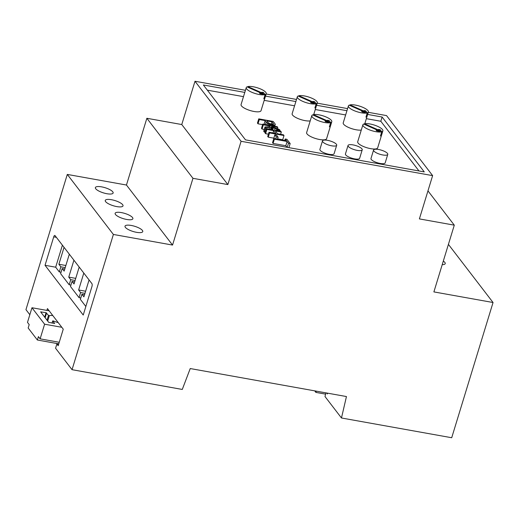<?xml version="1.0" encoding="UTF-8"?>
<svg xmlns="http://www.w3.org/2000/svg" width="519" height="519" viewBox="0 0 519 519"><rect width="100%" height="100%" fill="white"/><g stroke="black" fill="none" stroke-linecap="round" stroke-linejoin="round"><path stroke-width="0.78" d="M493.05 302.512L451.705 437.738L341.47 417.983L346.452 396.548L190.233 368.548L182.279 389.445L72.044 369.684L113.389 234.458L172.548 245.065L192.958 178.315L227.854 184.576L241.088 141.291L432.625 175.623L419.391 218.908L454.294 225.162L433.884 291.905L493.05 302.512L448.416 244.378M442.214 264.671A9.284 2.712 17 0 0 445.211 263.626A9.284 2.712 17 0 0 443.31 261.089M454.294 225.162L427.961 190.869M29.83 314.709L25.95 309.655L67.295 174.423L126.454 185.03L146.864 118.28L181.767 124.541L194.995 81.262L245.429 90.3M266.13 94.01L296.505 99.453M317.206 103.164L347.581 108.607M368.282 112.318L386.532 115.594L432.625 175.623M241.088 141.291L194.995 81.262M244.786 92.401L203.357 84.98L245.5 139.864L424.263 171.906L382.12 117.022L380.823 121.264L418.982 170.959M265.488 96.112L295.862 101.555M316.564 105.266L346.939 110.716M367.64 114.427L382.12 117.022M227.854 184.576L181.767 124.541M192.958 178.315L146.864 118.28M172.548 245.065L126.454 185.03M113.389 234.458L67.295 174.423M106.888 193.723A9.284 2.712 17 0 0 113.129 193.01A9.284 2.712 17 0 0 105.046 187.696A9.284 2.712 17 0 0 95.379 187.58A9.284 2.712 17 0 0 106.888 193.723M136.516 232.317A9.284 2.712 17 0 0 142.757 231.597A9.284 2.712 17 0 0 134.68 226.29A9.284 2.712 17 0 0 125.008 226.174A9.284 2.712 17 0 0 136.516 232.317M116.762 206.588A9.284 2.712 17 0 0 123.009 205.874A9.284 2.712 17 0 0 114.926 200.561A9.284 2.712 17 0 0 105.253 200.444A9.284 2.712 17 0 0 116.762 206.588M126.642 219.453A9.284 2.712 17 0 0 132.883 218.739A9.284 2.712 17 0 0 124.8 213.426A9.284 2.712 17 0 0 115.134 213.309A9.284 2.712 17 0 0 126.642 219.453M72.044 369.684L55.578 348.243L56.876 344L58.193 345.719L63.253 329.169L47.45 308.584L46.892 310.414M91.908 283.621A2.323 0.843 100.2 0 1 91.921 286.605L83.228 315.039L45.036 265.293L53.729 236.859A2.323 0.843 100.2 0 1 54.793 235.431A2.323 0.843 100.2 0 1 55.033 235.594L91.908 283.621M341.47 417.983L325.004 396.542L325.861 392.857M326.581 392.987L327.32 393.96L327.508 393.155M207.341 90.17L243.489 96.644M264.19 100.355L294.565 105.805M315.267 109.515L345.641 114.959M366.343 118.669L380.823 121.264M58.621 344.318L56.876 344M85.843 306.489L80.367 299.366L81.924 294.273L83.903 296.842L89.073 279.929M80.795 297.958L79.05 297.647L70.493 286.501L72.05 281.408L74.022 283.977L79.193 267.064M70.921 285.093L69.176 284.782L60.613 273.636L62.17 268.544L64.148 271.113L69.319 254.2M61.041 272.228L59.296 271.917L55.676 267.201L45.036 265.293M55.676 267.201L62.403 245.195M284.769 140.441L285.21 139.001L286.566 140.766L273.831 138.482L272.533 142.725L273.072 143.432L285.813 145.716L287.033 147.312M272.988 132.929L273.682 130.652L275.823 133.441L269.017 132.222L267.72 136.465L268.265 137.172L273.773 138.158M277.607 138.845L282.706 139.76L284.003 135.517L283.458 134.81L277.522 133.746L275.381 130.957L281.317 132.021L280.773 131.313L266.338 128.725L266.883 129.432L273.682 130.652M266.338 128.725L265.04 132.968L265.585 133.675L268.42 134.187M264.028 124.326L265.164 120.609L266.221 121.984A9.238 2.699 17 0 0 267.454 123.12A3.069 0.895 17 0 0 268.706 123.788A4.911 1.434 17 0 0 269.53 124.099A4.781 1.401 17 0 0 270.373 124.372A5.06 1.479 17 0 0 271.229 124.592A6.312 1.849 17 0 0 272.157 124.781A5.968 1.745 17 0 0 272.683 124.871A5.229 1.531 17 0 0 273.156 124.93A4.995 1.46 17 0 0 273.604 124.962A4.775 1.395 17 0 0 274.006 124.975A4.574 1.336 17 0 0 274.674 124.923A3.231 0.947 17 0 0 275.07 124.794A3.484 1.019 17 0 0 275.252 124.579L275.252 124.579A5.06 1.479 17 0 0 275.232 124.255A6.105 1.784 17 0 0 275.109 123.989A21.182 6.196 17 0 0 274.746 123.464L273.195 121.44L258.754 118.851L257.456 123.094L258.001 123.801L262.627 124.631M269.919 126.578L270.088 126.026A2.796 0.817 -163 0 1 270.204 126.364A2.16 0.629 -163 0 1 270.204 126.377A2.16 0.629 -163 0 1 269.977 126.558A4.866 1.421 -163 0 1 269.491 126.662A22.836 6.676 -163 0 1 268.219 126.779L264.995 126.98L263.697 131.223L264.372 132.105L265.326 132.047M277.393 128.641L277.769 127.402L277.23 126.694L262.789 124.106L261.492 128.349L262.037 129.056L264.236 129.452M277.516 139.144L278.113 137.198L276.562 135.174L274.778 134.856L273.597 139.241M322.494 140.896L319.899 149.381A7.422 2.173 17 0 0 329.104 154.299A7.422 2.173 17 0 0 334.1 153.728L336.695 145.236A7.422 2.173 17 0 0 330.227 140.993A7.422 2.173 17 0 0 322.494 140.896A7.422 2.173 17 0 0 331.699 145.813A7.422 2.173 17 0 0 336.695 145.236M348.028 145.476L345.433 153.961A7.422 2.173 17 0 0 354.646 158.879A7.422 2.173 17 0 0 359.635 158.301L362.23 149.816A7.422 2.173 17 0 0 355.768 145.567A7.422 2.173 17 0 0 348.028 145.476A7.422 2.173 17 0 0 357.241 150.387A7.422 2.173 17 0 0 362.23 149.816M373.57 150.049L370.975 158.542A7.422 2.173 17 0 0 380.18 163.453A7.422 2.173 17 0 0 385.176 162.882L387.771 154.39A7.422 2.173 17 0 0 381.303 150.147A7.422 2.173 17 0 0 373.57 150.049A7.422 2.173 17 0 0 382.775 154.967A7.422 2.173 17 0 0 387.771 154.39M327.067 121.965L327.242 121.401L312.561 114.874A10.438 3.056 17 0 0 311.822 115.614L306.632 132.585A10.438 3.056 17 0 0 319.581 139.501A10.438 3.056 17 0 0 326.6 138.696L331.79 121.718A10.438 3.056 17 0 0 325.069 116.567A10.438 3.056 17 0 0 313.392 114.602L313.217 115.166M378.143 131.119L378.319 130.554L363.637 124.028A10.438 3.056 17 0 0 362.898 124.768L357.708 141.745A10.438 3.056 17 0 0 370.657 148.655A10.438 3.056 17 0 0 377.676 147.85L382.866 130.872A10.438 3.056 17 0 0 376.145 125.721A10.438 3.056 17 0 0 364.468 123.756L364.293 124.32M363.657 112.247L363.832 111.689L349.151 105.162A10.438 3.056 17 0 0 348.411 105.902L343.221 122.873A10.438 3.056 17 0 0 356.17 129.789A10.438 3.056 17 0 0 361.282 130.055M312.581 103.093L312.756 102.535L298.075 96.002A10.438 3.056 17 0 0 297.335 96.748L292.145 113.719A10.438 3.056 17 0 0 305.094 120.635A10.438 3.056 17 0 0 310.206 120.895M261.505 93.939L261.68 93.381L246.999 86.848A10.438 3.056 17 0 0 246.259 87.588L241.069 104.566A10.438 3.056 17 0 0 254.018 111.475A10.438 3.056 17 0 0 261.038 110.67L266.228 93.692A10.438 3.056 17 0 0 259.506 88.541A10.438 3.056 17 0 0 247.829 86.582L247.654 87.14M84.545 294.74L81.924 294.273M84.973 293.339L80.607 292.554L79.05 297.647M83.806 273.065L78.635 289.985L80.607 292.554M74.665 281.875L72.05 281.408M75.093 280.474L70.733 279.689L69.176 284.782M73.925 260.201L68.755 277.12L70.733 279.689M64.791 269.011L62.17 268.544M65.219 267.609L60.853 266.824L59.296 271.917M64.051 247.336L58.881 264.255L60.853 266.824M65.861 265.507L58.881 264.255M75.742 278.372L68.755 277.12M85.616 291.23L78.635 289.985M288.921 147.649L290.173 143.555L286.91 139.306L285.21 139.001M287.221 147.344L288.473 143.25L290.173 143.555M285.813 145.716L287.111 141.473L288.473 143.25M273.072 143.432L274.369 139.189L287.111 141.473M273.831 138.482L274.369 139.189M268.265 137.172L269.562 132.929L284.003 135.517M269.017 132.222L269.562 132.929M265.585 133.675L266.883 129.432M280.623 134.298L281.317 132.021M258.001 123.801L259.299 119.558L265.164 120.609M258.754 118.851L259.299 119.558M277.049 130.645L277.47 129.27A1.317 0.383 -163 0 1 277.866 129.503A2.666 0.779 -163 0 1 278.21 129.815L280.052 130.373A60.626 17.724 17 0 0 279.747 129.964A3.218 0.941 17 0 0 279.41 129.633A3.004 0.876 17 0 0 278.898 129.302A3.685 1.077 17 0 0 278.249 128.978A2.88 0.843 17 0 0 277.6 128.712A5.968 1.745 17 0 0 276.893 128.478A29.408 8.596 17 0 0 275.31 127.985A22.512 6.585 -163 0 1 273.176 127.311A2.556 0.746 -163 0 1 272.488 127.045L272.332 126.973A1.628 0.474 -163 0 1 271.898 126.707A4.613 1.349 -163 0 1 271.456 126.273L277.769 127.402M276.951 130.626L277.47 129.27M264.372 132.105L265.67 127.862L269.627 127.616A10.231 2.991 17 0 0 271.113 127.369A2.757 0.804 17 0 0 271.418 127.136A2.757 0.804 17 0 0 271.431 127.051A4.087 1.194 17 0 0 271.956 127.356A3.627 1.057 17 0 0 272.533 127.635A2.277 0.668 17 0 0 273.182 127.882A19.969 5.839 17 0 0 275.193 128.511A14.766 4.321 -163 0 1 276.783 129.004A2.264 0.662 -163 0 1 277.373 129.231M264.995 126.98L265.67 127.862M262.037 129.056L263.334 124.813L270.088 126.026M262.789 124.106L263.334 124.813M279.832 131.145L280.065 130.399M278.178 130.846L278.398 130.087M275.738 138.826L276.335 136.88L278.113 137.198M274.778 134.856L276.335 136.88M311.822 115.614A10.438 3.056 17 0 0 324.771 122.523A10.438 3.056 17 0 0 330.674 122.607A10.438 3.056 17 0 0 331.79 121.718M362.898 124.768A10.438 3.056 17 0 0 375.847 131.677A10.438 3.056 17 0 0 381.75 131.761A10.438 3.056 17 0 0 382.866 130.872M348.411 105.902A10.438 3.056 17 0 0 361.36 112.811A10.438 3.056 17 0 0 367.264 112.895A10.438 3.056 17 0 0 368.38 112.007A10.438 3.056 17 0 0 361.659 106.856A10.438 3.056 17 0 0 349.981 104.89L349.806 105.454M297.335 96.748A10.438 3.056 17 0 0 310.284 103.657A10.438 3.056 17 0 0 316.188 103.742A10.438 3.056 17 0 0 317.304 102.853A10.438 3.056 17 0 0 310.583 97.695A10.438 3.056 17 0 0 298.905 95.736L298.73 96.3M246.259 87.588A10.438 3.056 17 0 0 259.208 94.503A10.438 3.056 17 0 0 265.112 94.588A10.438 3.056 17 0 0 266.228 93.692M325.569 394.129L315.876 392.396L316.266 391.138M315.876 392.396L314.702 390.859M267.934 122.302A6.442 1.881 17 0 0 268.66 122.997A2.102 0.616 17 0 0 269.374 123.405A2.277 0.668 17 0 0 270.23 123.73A3.38 0.986 17 0 0 271.32 124.002L271.541 124.041A3.944 1.155 17 0 0 271.982 124.112A3.101 0.908 17 0 0 272.345 124.151A2.835 0.83 17 0 0 272.683 124.164A2.608 0.759 17 0 0 272.962 124.151A2.394 0.701 17 0 0 273.344 124.047A2.076 0.61 17 0 0 273.461 123.918A2.076 0.61 17 0 0 273.468 123.853A2.478 0.727 17 0 0 273.416 123.691A16.725 4.892 17 0 0 273.091 123.217L272.034 121.842L266.87 120.914L267.934 122.302M278.216 129.834L277.937 130.807M327.781 122.088L328.073 121.135L313.392 114.602M327.242 121.401L325.037 121.005L325.562 121.693L330.674 122.607L329.091 120.551L327.392 120.246L328.073 121.135M378.857 131.242L379.149 130.288L364.468 123.756M378.319 130.554L376.113 130.159L376.638 130.846L381.75 131.761L380.168 129.705L378.468 129.4L379.149 130.288M364.37 112.376L364.662 111.416L349.981 104.89M363.832 111.689L361.626 111.293L362.158 111.981L367.264 112.895L365.681 110.839L363.981 110.534L364.662 111.416M313.294 103.223L313.586 102.262L298.905 95.736M312.756 102.535L310.55 102.139L311.082 102.827L316.188 103.742L314.605 101.685L312.905 101.374L313.586 102.262M262.218 94.069L262.51 93.109L247.829 86.582M261.68 93.381L259.474 92.985L260.006 93.667L265.112 94.588L263.529 92.525L261.829 92.22L262.51 93.109M271.372 124.009L272.034 121.842M328.579 122.231L329.091 120.551M329.377 126.85L330.674 122.607M379.655 131.385L380.168 129.705M380.453 136.004L381.75 131.761M365.168 112.519L365.681 110.839M365.966 117.138L367.264 112.895M314.89 107.984L316.188 103.742M314.092 103.365L314.605 101.685M263.016 94.211L263.529 92.525M263.814 98.831L265.112 94.588M58.77 343.844L37.381 340.01L38.412 336.617L40.125 338.849L59.25 342.274M61.813 327.288L44.602 324.206L40.125 338.849M44.602 324.206L31.964 307.741L49.169 310.823M37.381 340.01L28.162 328.002L29.2 324.609L27.488 322.377L31.964 307.741M52.795 315.539A9.744 2.848 -163 0 0 49.318 315.675L48.507 315.422L46.055 312.704L40.651 311.887L48.682 322.344L54.664 323.473L52.743 320.943L52.088 323.103M58.193 322.571A9.744 2.848 -163 0 1 53.366 320.95L52.743 320.943M56.37 237.332L53.729 236.859M270.931 125.566L271.229 124.592M270.055 125.41L270.373 124.372M269.179 125.254L269.53 124.099M268.31 125.092L268.706 123.788M266.928 124.845L267.454 123.12M265.43 124.579L266.221 121.984M274.739 126.247L275.252 124.579L274.739 126.247M274.629 126.227L275.07 124.794M274.298 126.169L274.674 124.923M273.675 126.059L274.006 124.975M273.286 125.987L273.604 124.962M272.858 125.909L273.156 124.93M272.391 125.825L272.683 124.871M271.872 125.734L272.157 124.781M277.496 130.723L277.866 129.503M276.322 130.516L276.783 129.004M274.668 130.217L275.193 128.511M272.585 129.847L273.182 127.882M271.898 129.724L272.533 127.635M271.268 129.607L271.956 127.356M270.47 129.465L271.113 127.369M269.134 129.225L269.627 127.616M272.799 124.164L273.091 123.217M273.292 124.073L273.416 123.691M278.158 130.846L278.392 130.081L278.152 130.846M278.359 130.035L278.119 130.84L278.372 130.055M277.95 130.807L278.242 129.867L277.97 130.814M278.093 130.833L278.346 130.016M278.067 130.827L278.307 129.958M277.996 130.814L278.268 129.906M278.022 130.82L278.294 129.938M49.318 315.675L47.677 321.04M48.507 315.422L47.041 320.21M46.613 312.951L45.147 317.738M46.055 312.704L44.692 317.148M40.943 311.789L40.839 312.133M270.691 129.503L271.418 127.136M364.805 123.697L368.38 112.007M313.729 114.543L317.304 102.853M52.049 323.097L52.73 320.885"/></g></svg>
